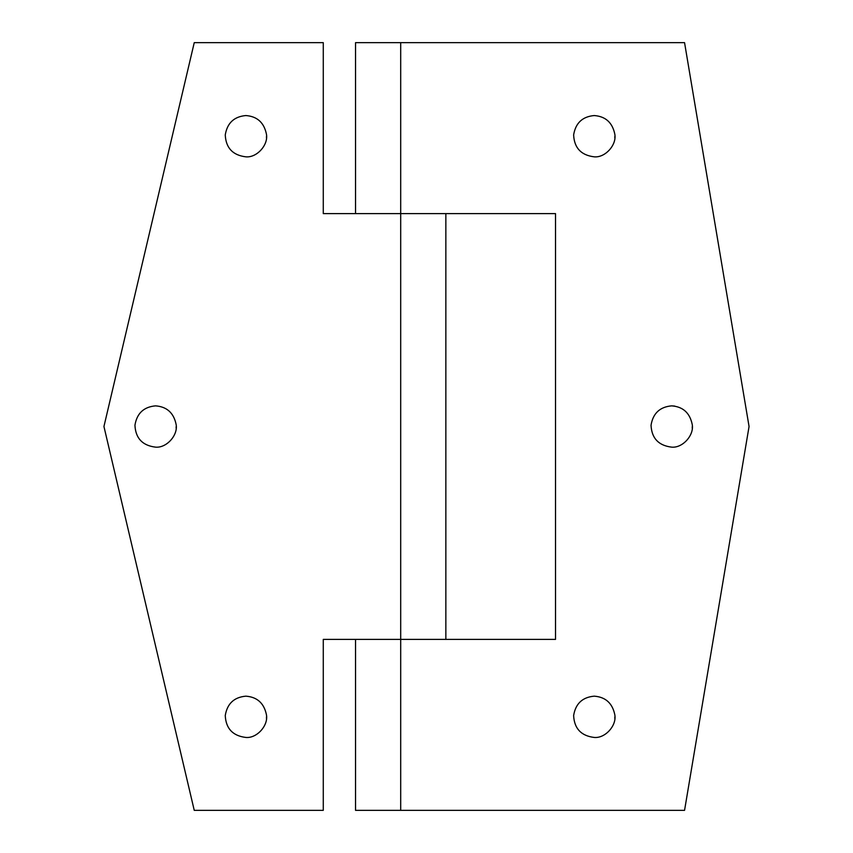 <?xml version="1.0" encoding="UTF-8"?>
<svg xmlns="http://www.w3.org/2000/svg" width="853" height="853" viewBox="0 0 853 853"><rect width="100%" height="100%" fill="white"/><g stroke="black" fill="none" stroke-linecap="round" stroke-linejoin="round"><path stroke-width="1.28" d="M155.545 405.857C143.752 406.902 136.885 413.364 134.945 425.242C135.574 438.25 142.44 445.543 155.545 447.143C166.815 448.198 178.448 434.742 176.059 424.144C173.617 412.799 166.772 406.7 155.545 405.857M176.123 428.121L176.187 426.5M245.867 696.165C234.074 697.21 227.207 703.672 225.256 715.55C225.896 728.558 232.762 735.851 245.867 737.45C257.137 738.506 268.759 725.05 266.371 714.451C263.929 703.107 257.094 697.008 245.867 696.165C234.074 697.21 227.207 703.672 225.256 715.55M266.445 718.429L266.509 716.808M245.867 115.55C234.074 116.594 227.207 123.056 225.256 134.934C225.896 147.942 232.762 155.246 245.867 156.835C257.137 157.89 268.759 144.445 266.371 133.836C263.929 122.491 257.094 116.392 245.867 115.55C234.074 116.594 227.207 123.056 225.256 134.934M266.445 137.813L266.509 136.192M400.697 810.35L400.697 639.387L555.527 639.387L555.527 213.613L355.541 213.613L355.541 42.65L684.554 42.65L749.062 426.5L684.554 810.35L355.541 810.35L355.541 639.387L400.697 639.387L323.276 639.387L323.276 810.35L194.249 810.35L103.938 426.5L194.249 42.65L323.276 42.65L323.276 213.613L423.269 213.613M400.697 42.65L400.697 639.387L423.269 639.387M671.652 405.857C659.859 406.902 652.993 413.364 651.042 425.242C651.671 438.25 658.537 445.543 671.652 447.143C682.912 448.198 694.545 434.742 692.156 424.144C689.714 412.799 682.88 406.7 671.652 405.857L674.712 406.081M692.231 428.121L692.295 426.5M594.232 696.165C582.439 697.21 575.572 703.672 573.632 715.55C574.261 728.558 581.128 735.851 594.232 737.45C605.502 738.506 617.124 725.05 614.746 714.451C612.294 703.107 605.459 697.008 594.232 696.165M614.81 718.429L614.874 716.808M594.232 115.55C582.439 116.594 575.572 123.056 573.632 134.934C574.261 147.942 581.128 155.246 594.232 156.835C605.502 157.89 617.124 144.445 614.746 133.836C612.294 122.491 605.459 116.392 594.232 115.55M614.81 137.813L614.874 136.192M445.852 213.613L445.852 639.387"/></g></svg>
